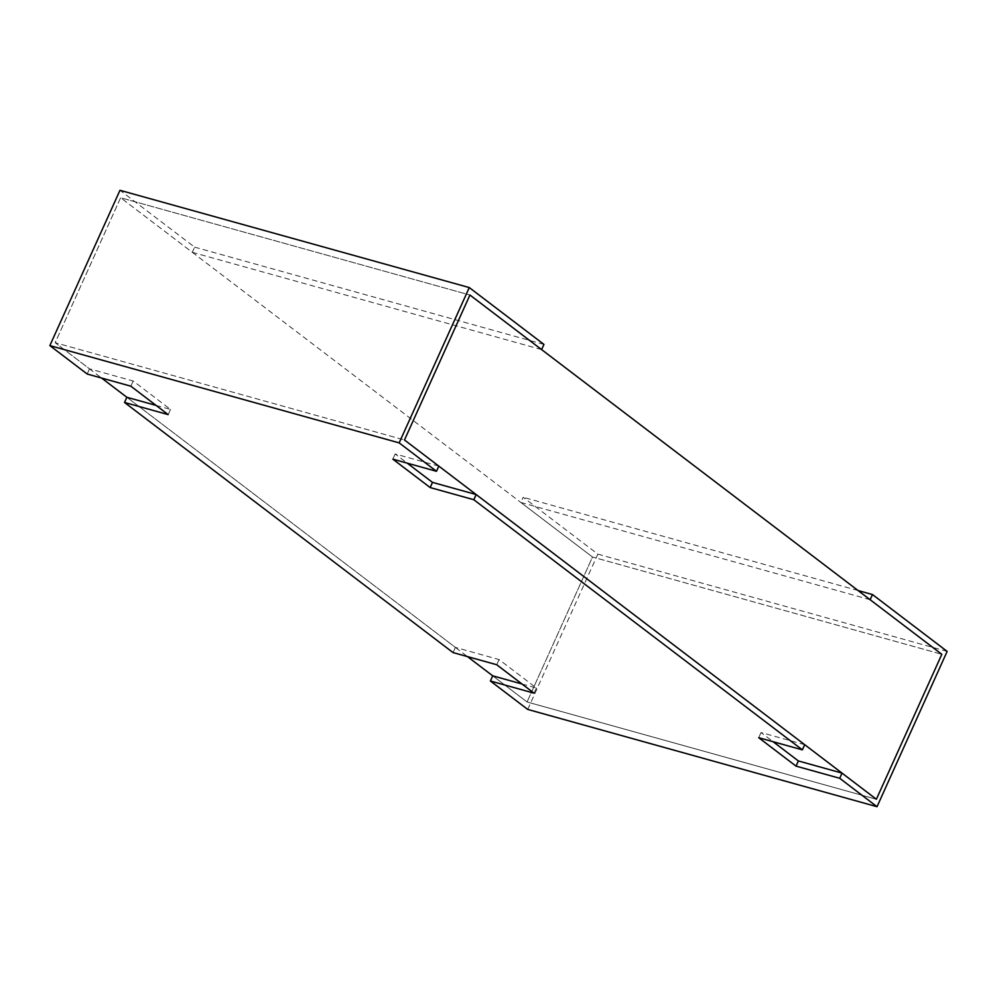 <?xml version="1.0" encoding="UTF-8"?>
<svg xmlns="http://www.w3.org/2000/svg" width="997" height="997" viewBox="0 0 997 997"><rect width="100%" height="100%" fill="white"/><g stroke="black" fill="none" stroke-linecap="round" stroke-linejoin="round"><path stroke-width="0.75" stroke-dasharray="4.99 3.74" d="M527.712 709.428L597.839 554.12L523.176 497.279L520.833 502.451L592.517 557.024L941.829 654.306L592.517 557.024L527.064 701.975L492.717 675.829L527.064 701.975L876.375 799.258L527.064 701.975L592.517 557.024L120.625 197.742L55.171 342.694L101.594 378.037M156.118 405.418L170.512 409.431L133.187 381.004L89.518 368.853L55.171 342.694L404.483 439.976L55.171 342.694L120.625 197.742L469.936 295.025L120.625 197.742L192.296 252.316L194.639 247.144L119.976 190.302M521.979 683.979L536.386 687.992L499.048 659.565L455.392 647.402L126.856 397.28L467.456 656.599M89.518 368.853L87.188 374.025M455.392 647.402L453.049 652.586M543.951 344.414L194.639 247.144M947.15 651.402L597.839 554.12M858.081 590.536L523.176 497.279M870.144 599.72L520.833 502.451M438.83 466.122L395.161 453.959L407.237 463.156M804.704 744.684L761.035 732.521L773.099 741.706M541.608 349.598L192.296 252.316M499.048 659.565L496.718 664.737M536.386 687.992L534.043 693.164M761.035 732.521L758.692 737.693M133.187 381.004L130.844 386.188M170.512 409.431L168.181 414.615M395.161 453.959L392.83 459.143"/><path stroke-width="1.5" d="M877.024 806.698L947.15 651.402L872.487 594.548L870.144 599.72L941.829 654.306L876.375 799.258L941.829 654.306L469.936 295.025L404.483 439.976L876.375 799.258L842.029 773.099L839.698 778.283L877.024 806.698L527.712 709.428L490.387 681.001L534.043 693.164L496.718 664.737L453.049 652.586L124.513 402.452L168.181 414.615L130.844 386.188L87.188 374.025L49.85 345.598L119.976 190.302L469.288 287.572L399.161 442.88L49.85 345.598M101.594 378.037L126.856 397.28L124.513 402.452M467.456 656.599L492.717 675.829L521.979 683.979M399.161 442.88L436.487 471.294L392.83 459.143L430.168 487.558L473.824 499.721L802.361 749.856L758.692 737.693L796.03 766.12L839.698 778.283M802.361 749.856L804.704 744.684L476.167 494.549L473.824 499.721M436.487 471.294L438.83 466.122L404.483 439.976L469.936 295.025L541.608 349.598L543.951 344.414L469.288 287.572M872.487 594.548L858.081 590.536M407.237 463.156L432.499 482.386L476.167 494.549M773.099 741.706L798.373 760.948L842.029 773.099M126.856 397.28L156.118 405.418M492.717 675.829L490.387 681.001M798.373 760.948L796.03 766.12M432.499 482.386L430.168 487.558"/></g></svg>
